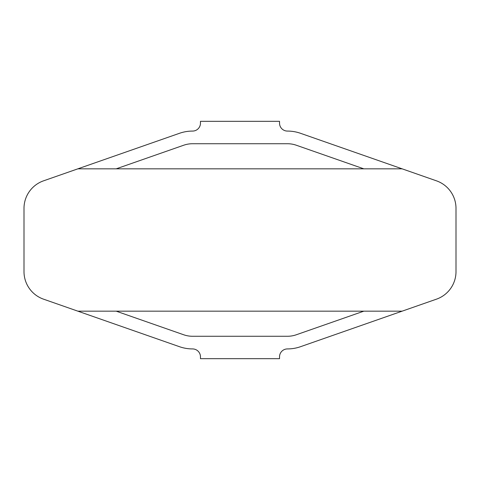 <?xml version="1.0" encoding="UTF-8"?>
<svg xmlns="http://www.w3.org/2000/svg" width="480" height="480" viewBox="0 0 480 480"><rect width="100%" height="100%" fill="white"/><g stroke="black" fill="none" stroke-linecap="round" stroke-linejoin="round"><path stroke-width="0.72" d="M116.19 168.834L183.684 145.236A26.886 26.886 0 0 1 192.558 143.73L287.442 143.73A26.886 26.886 0 0 1 296.316 145.236L363.81 168.834M402.138 311.166L300.492 346.71A39.534 39.534 0 0 1 287.442 348.924A7.908 7.908 0 0 0 279.534 356.832L279.534 358.686L200.466 358.686L200.466 356.832A7.908 7.908 0 0 0 192.558 348.924A39.534 39.534 0 0 1 179.508 346.71L77.862 311.166L402.138 311.166L436.458 299.166A29.172 29.172 0 0 0 456 271.626L456 208.374A29.172 29.172 0 0 0 436.458 180.834L300.492 133.29A39.534 39.534 0 0 0 287.442 131.076A7.908 7.908 0 0 1 279.534 123.168L279.534 121.314L200.466 121.314L200.466 123.168A7.908 7.908 0 0 1 192.558 131.076A39.534 39.534 0 0 0 179.508 133.29L43.542 180.834A29.172 29.172 0 0 0 24 208.374L24 271.626A29.172 29.172 0 0 0 43.542 299.166L77.862 311.166M116.19 311.166L183.684 334.764A26.886 26.886 0 0 0 192.558 336.27L287.442 336.27A26.886 26.886 0 0 0 296.316 334.764L363.81 311.166M402.138 168.834L77.862 168.834"/></g></svg>
